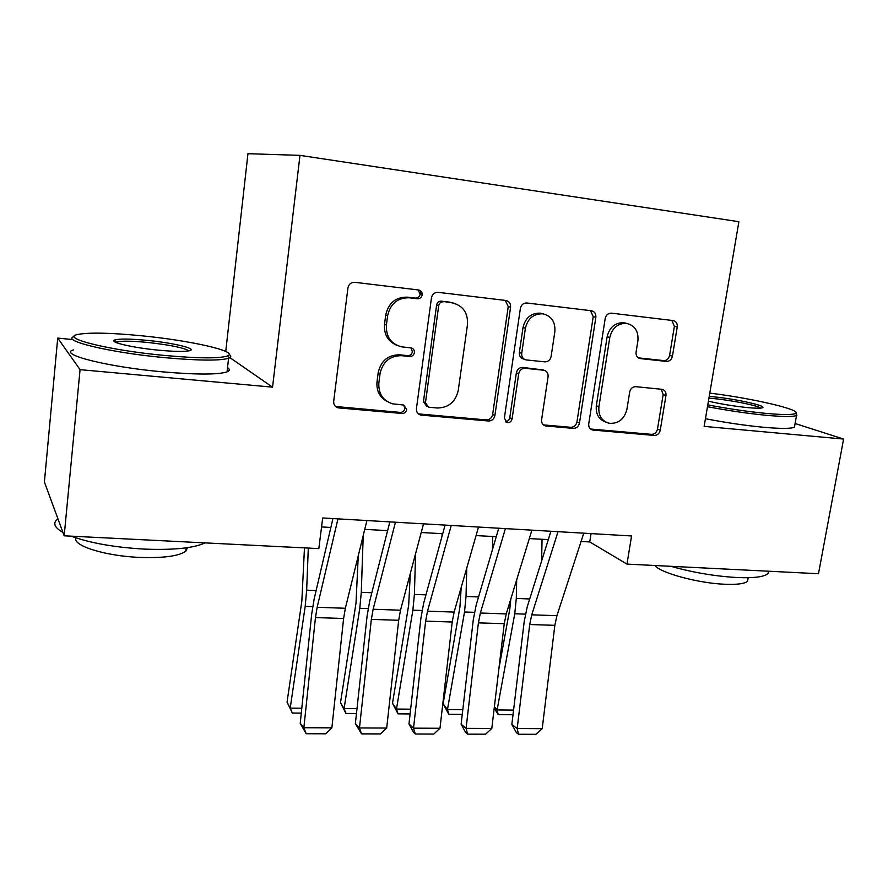 <?xml version="1.0" encoding="UTF-8"?>
<svg xmlns="http://www.w3.org/2000/svg" width="888" height="888" viewBox="0 0 888 888"><rect width="100%" height="100%" fill="white"/><g stroke="black" fill="none" stroke-linecap="round" stroke-linejoin="round"><path stroke-width="1.33" d="M422.166 294.86C422.266 292.174 421.09 290.554 418.625 289.988L354.834 282.317C351.082 282.262 348.784 284.149 347.93 287.967L333.688 401.254C333.522 404.628 334.987 406.815 338.073 407.847L402.086 413.486C404.595 413.442 406.149 412.143 406.737 409.579L403.74 405.039L392.762 403.851C382.939 400.732 378.299 393.728 378.854 382.839L380.064 373.571C382.806 361.671 389.987 355.7 401.62 355.677L409.712 356.499C412.243 356.499 413.797 355.2 414.396 352.603C414.518 350.094 413.431 348.518 411.133 347.896L401.576 346.842C390.964 343.956 385.914 336.696 386.413 325.052L387.634 315.651C390.409 303.607 397.635 297.647 409.324 297.791L417.449 298.745C419.991 298.779 421.556 297.48 422.166 294.86M396.692 345.243C387.912 341.414 383.86 334.432 384.504 324.309L385.725 314.951C388.478 302.952 395.682 297.014 407.326 297.158L415.429 298.113C417.959 298.146 419.525 296.858 420.124 294.239L418.159 289.932M335.553 406.504L400.144 412.398C402.653 412.365 404.195 411.066 404.795 408.513L403.663 405.017M387.212 401.543C379.709 397.436 376.301 390.887 377 381.873L378.199 372.638C380.93 360.783 388.089 354.834 399.678 354.812L407.736 355.644C410.256 355.633 411.81 354.345 412.409 351.759L410.911 347.863M666.377 361.416C669.53 361.405 671.55 359.662 672.438 356.199L677.244 326.995C677.522 323.432 676.123 321.29 673.071 320.568L611.432 313.153C608.158 313.131 606.082 314.896 605.194 318.448L588.733 423.876C588.478 427.106 589.743 429.159 592.54 430.025L654.234 435.442C657.375 435.364 659.384 433.622 660.25 430.214L665.967 395.515C666.244 392.185 664.957 390.121 662.115 389.333L635.819 386.68C632.611 386.713 630.58 388.467 629.703 391.941L626.906 409.368C624.253 419.314 618.314 423.942 609.113 423.265C601.631 420.99 598.235 415.484 598.912 406.737L609.79 337.484C612.176 327.972 617.748 323.265 626.495 323.376C634.798 325.385 638.605 331.146 637.917 340.681L636.063 352.203C635.808 355.666 637.162 357.786 640.148 358.563L666.377 361.416L663.558 360.584C666.71 360.572 668.72 358.852 669.596 355.4L674.38 326.296L671.85 320.424M704.14 426.384L843.6 439.061L818.492 573.726L626.972 564.102L631.568 535.964L322.688 517.97L318.825 548.606L64.18 535.808L80.064 369.652L272.549 387.157L299.978 155.367L738.883 221.7L704.14 426.384M510.578 307.237C510.778 303.507 509.201 301.243 505.838 300.466L438.139 292.33C434.554 292.285 432.323 294.128 431.457 297.869L416.439 408.591C416.25 411.921 417.649 414.074 420.646 415.051L488.456 421.001C491.885 420.945 494.028 419.125 494.894 415.551L510.578 307.237L508.236 306.593L505.305 300.399M526.839 302.986L591.397 310.745C594.605 311.499 596.081 313.697 595.848 317.349L579.464 423.054C578.599 426.54 576.523 428.316 573.248 428.382L545.51 425.929C542.668 425.041 541.358 422.954 541.602 419.691L548.074 376.679C548.307 373.226 546.897 371.084 543.856 370.241L525.119 368.309C521.722 368.331 519.58 370.13 518.714 373.715L512.076 418.87C511.366 421.589 509.723 422.832 507.148 422.599L504.34 418.193L520.379 308.402C521.256 304.762 523.409 302.952 526.839 302.986L526.839 302.986M299.978 155.367L247.963 153.691L225.741 351.459M73.016 339.593L57.72 338.095L80.064 369.652M57.72 338.095L44.4 482.006L64.18 535.808M843.6 439.061L795.093 423.521M581.074 541.447L589.743 541.935L626.972 564.102M321.556 526.939L330.847 527.461M364.746 529.359L387.612 530.636M421.223 532.511L442.724 533.71M476.057 535.575L496.27 536.707M529.315 538.561L548.296 539.615M591.053 533.599L589.743 541.935M272.549 387.157L229.937 357.675M418.359 413.886L486.224 419.913C489.643 419.858 491.786 418.048 492.64 414.485L508.236 306.593M443.367 301.798C440.87 301.776 439.305 303.063 438.705 305.672L425.463 402.641L428.427 407.17L437.273 408.003C448.54 407.825 455.544 401.942 458.264 390.354L467.477 324.631C468.065 312.676 462.892 305.405 451.937 302.808L441.258 301.154C438.761 301.132 437.207 302.42 436.607 305.006L438.705 305.672M426.728 406.293L423.443 401.609L436.607 305.006M453.646 303.119L451.792 302.786M441.258 301.154L449.65 302.153M543.423 424.897L570.74 427.295C574.014 427.228 576.079 425.452 576.934 421.978L593.228 316.672L590.509 310.645M543.067 369.952L522.755 367.421C519.358 367.443 517.238 369.242 516.372 372.816L509.768 417.804L512.076 418.87M505.35 421.589C507.714 421.523 509.179 420.257 509.768 417.804M554.867 331.568C555.466 321.811 551.404 315.895 542.701 313.808C533.544 313.675 527.772 318.481 525.396 328.227L521.711 353.357C521.489 356.876 522.932 359.052 526.051 359.895L544.755 361.86C548.129 361.849 550.238 360.062 551.115 356.488L554.867 331.568M543.323 313.908L540.248 313.142C531.124 312.998 525.385 317.782 523.021 327.506L525.396 328.227M524.364 359.296L523.676 359.052C520.568 358.208 519.125 356.044 519.347 352.536L523.021 327.506M638.283 357.842L663.558 360.584M626.65 323.399L623.787 322.688C615.062 322.577 609.512 327.261 607.137 336.741L609.79 337.484M605.672 422.011C598.734 419.425 595.615 414.008 596.325 405.738L607.137 336.741M590.476 429.015L651.481 434.343C654.611 434.276 656.62 432.534 657.486 429.148L663.158 394.572L661.238 389.233M304.473 547.885L301.831 601.22L287.046 702.142L290.209 708.102L305.183 606.382L306.66 590.176L308.303 548.074M301.276 713.108L292.352 713.031L287.046 702.142M292.352 713.031L290.209 708.102L301.798 708.202M366.911 520.546L345.354 608.269L343.612 618.481L331.868 727.838L303.863 727.727L306.194 733.743L300.211 723.343L311.677 614.185L314.186 598.867L332.933 518.57M300.211 723.343L303.863 727.727L315.462 617.571L317.16 607.281L337.962 518.858M331.868 727.838L325.752 733.788L306.194 733.743M141.902 335.808C110.811 332.8 89.51 332.323 78 334.41C59.096 337.784 108.602 350.294 164.535 355.444C199.101 358.519 220.202 358.641 227.839 355.811C238.395 351.304 190.665 340.548 141.902 335.808M229.16 354.445C231.246 355.822 231.357 356.976 229.481 357.92L228.571 358.297C219.569 360.872 198.268 360.65 164.646 357.653C109.868 352.636 59.685 340.437 74.392 336.452M147.164 340.37C173.537 342.89 198.235 348.84 189.422 350.738C184.327 351.792 174.004 351.604 158.464 350.172C132.778 347.763 108.602 342.102 114.53 340.037C119.048 338.639 129.925 338.75 147.164 340.37M188.844 350.871C184.049 347.774 170.185 344.955 147.242 342.413C131.657 340.948 121.467 340.803 116.672 341.98L115.806 342.391M205.073 542.89C193.884 548.129 173.682 550.194 144.478 549.106C114.685 547.397 90.232 543.09 71.129 536.152M62.948 532.434C54.401 527.528 52.581 523.11 57.498 519.169M187.557 547.641L185.758 551.215C178.921 556.121 163.614 558.186 139.838 557.42C105.417 556.088 72.161 545.643 75.902 537.851M227.517 367.621C230.036 369.33 229.87 370.751 227.039 371.883C218.026 374.747 196.725 374.758 163.137 371.894C107.737 367.033 57.509 354.257 73.493 349.916M707.792 404.873C727.76 408.68 746.864 411.488 765.09 413.297C782.794 414.94 792.962 414.962 795.604 413.364C801.82 409.712 751.392 398.124 709.778 393.118M795.926 413.009L796.547 415.484C793.139 416.905 782.861 416.816 765.7 415.24C747.208 413.408 727.805 410.556 707.481 406.693M709.223 396.425L713.486 396.814C735.919 398.901 768.686 406.227 762.17 407.847C760.139 408.413 755.133 408.325 747.163 407.57C733.466 406.127 720.545 403.996 708.424 401.154M760.594 408.114C757.986 405.594 731.734 400.288 714.019 398.612L708.924 398.179M769.019 571.239L768.031 573.537C764.335 576.889 753.99 578.232 737.018 577.533C714.984 576.257 692.906 572.505 670.773 566.3M748.062 578.454L747.574 581.185C744.843 583.716 737.329 584.737 725.063 584.271C698.468 583.305 659.962 572.827 654.9 565.501M794.771 425.297L794.427 427.195C790.997 428.76 780.719 428.782 763.58 427.272C745.099 425.507 725.718 422.644 705.438 418.714M358.264 555.744L355.999 603.207L340.493 702.697L344.078 708.591L359.784 608.313L361.283 592.329L363.225 535.564M420.979 294.494L421.589 291.952M356.465 713.53L345.932 713.453L340.493 702.697M345.932 713.453L344.078 708.591L356.987 708.702M410.323 573.437L408.68 605.128L392.496 703.252L396.481 709.057L412.876 610.178L414.385 594.416L415.595 553.646M442.013 536.319L442.08 533.677M410.101 713.952L398.057 713.852L392.496 703.252M398.057 713.852L396.481 709.057L410.645 709.19M461.183 587.49L459.94 607.004L443.112 703.784L447.474 709.512L464.513 611.999L466.034 596.459L466.755 568.043M492.44 549.728L492.74 536.507M462.271 714.352L448.795 714.252L443.112 703.784M448.795 714.252L447.474 709.512L462.815 709.656M510.822 598.945L509.823 608.824L498.89 668.731M494.383 706.682L497.114 709.967L514.763 613.763L516.294 598.434L516.683 579.831M541.647 560.861L542.046 539.271M513.009 714.74L498.19 714.629L494.228 708.058M498.19 714.629L497.114 709.967L513.564 710.111M423.532 523.842L400.521 610.211L398.69 620.268L386.691 728.049L359.474 727.949L361.538 733.877L355.367 723.62L367.088 616.039L369.741 600.943L389.832 521.878M355.367 723.62L359.474 727.949L371.339 619.391L373.138 609.246L395.438 522.211M420.857 291.031L420.757 294.439M386.691 728.049L380.541 733.921L361.538 733.877M478.51 527.05L454.123 612.087L452.214 622.011L439.982 728.271L413.519 728.16L415.329 734.01L413.508 732.278L408.98 723.898L420.956 617.826L423.731 602.952L445.088 525.097M408.98 723.898L413.519 728.16L425.641 621.145L427.517 611.155L451.226 525.452M439.982 728.271L433.799 734.054L415.329 734.01M531.89 530.158L506.238 613.919L504.24 623.698L491.797 728.471L466.067 728.371L467.632 734.143L465.645 732.434L461.116 724.164L473.315 619.569L476.212 604.906L498.756 528.227M461.116 724.164L466.067 728.371L478.41 622.854L480.364 613.009L505.394 528.615M491.797 728.471L485.592 734.187L467.632 734.143M583.771 533.177L556.92 615.695L554.845 625.341L542.202 728.671L517.171 728.571L518.492 734.265L516.361 732.578L511.843 724.419L524.242 621.267L527.25 606.804L550.915 531.268M511.843 724.419L517.171 728.571L529.714 624.519L531.757 614.818L558.019 531.679M542.202 728.671L535.975 734.309L518.492 734.265M407.326 297.158L409.324 297.791M385.725 314.951L387.634 315.651M384.504 324.309L386.413 325.052M407.736 355.644L409.712 356.499M399.678 354.812L401.62 355.677M378.199 372.638L380.064 373.571M377 381.873L378.854 382.839M400.144 412.398L402.086 413.486M337.251 406.915L338.961 407.992M415.429 298.113L417.449 298.745M492.64 414.485L494.894 415.551M486.224 419.913L488.456 421.001M419.414 414.086L421.411 415.173M423.443 401.609L425.463 402.641M593.228 316.672L595.848 317.349M576.934 421.978L579.464 423.054M570.74 427.295L573.248 428.382M543.722 424.941L546.142 426.029M541.081 369.308L543.512 370.185M522.755 367.421L525.119 368.309M516.372 372.816L518.714 373.715M519.347 352.536L521.711 353.357M638.738 358.108L640.337 358.586M596.325 405.738L598.912 406.737M663.158 394.572L665.967 395.515M657.486 429.148L660.25 430.214M651.481 434.343L654.234 435.442M590.553 429.026L593.117 430.114M674.38 326.296L677.244 326.995M669.596 355.4L672.438 356.199M305.183 606.382L312.665 606.648M306.66 590.176L316.128 590.542M345.354 608.269L317.16 607.281M343.612 618.481L315.462 617.571M359.784 608.313L368.132 608.602M361.283 592.329L371.828 592.74M412.876 610.178L422.022 610.5M414.385 594.416L425.94 594.871M464.513 611.999L474.425 612.343M466.034 596.459L478.554 596.947M514.763 613.763L525.385 614.141M516.294 598.434L529.703 598.967M400.521 610.211L373.138 609.246M398.69 620.268L371.339 619.391M454.123 612.087L427.517 611.155M452.214 622.011L425.641 621.145M506.238 613.919L480.364 613.009M504.24 623.698L478.41 622.854M556.92 615.695L531.757 614.818M554.845 625.341L529.714 624.519M336.363 406.771L338.073 407.847M418.648 413.963L420.646 415.051M449.794 302.164L451.937 302.808M543.667 425.097L545.51 425.929M541.425 369.353L543.856 370.241M505.727 421.922L507.148 422.599M540.248 313.142L542.701 313.808M638.916 358.197L640.148 358.563M623.787 322.688L626.495 323.376M590.886 429.326L592.54 430.025M227.039 371.883L228.571 358.297M116.672 341.98L116.594 342.724M186.136 547.841L185.758 551.215M116.228 342.146L114.53 340.037M227.839 355.811L229.481 357.92M794.427 427.195L796.547 415.484M748.196 577.711L747.574 581.185M768.031 573.537L768.453 571.217M795.604 413.364L796.947 415.24"/></g></svg>
